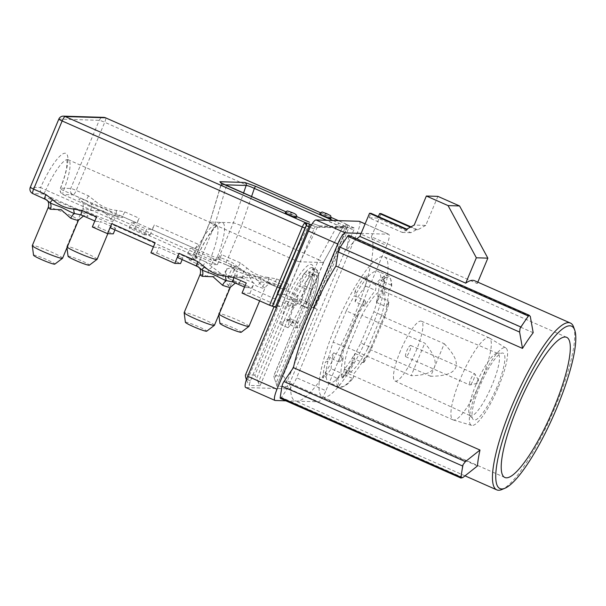 <?xml version="1.0" encoding="UTF-8"?>
<svg xmlns="http://www.w3.org/2000/svg" width="606" height="606" viewBox="0 0 606 606"><rect width="100%" height="100%" fill="white"/><g stroke="black" fill="none" stroke-linecap="round" stroke-linejoin="round"><path stroke-width="0.45" stroke-dasharray="3.03 2.27" d="M231.106 270.503A6.136 1.356 113.8 0 0 228.742 278.449A6.136 1.356 113.8 0 0 228.909 278.608A6.136 1.356 113.8 0 0 231.674 275.488A6.136 1.356 113.8 0 0 233.871 267.382A6.136 1.356 113.8 0 0 233.636 267.367A6.136 1.356 113.8 0 0 231.106 270.503M295.099 298.766A6.136 1.356 113.8 0 0 292.903 306.878A6.136 1.356 113.8 0 0 295.667 303.75A6.136 1.356 113.8 0 0 297.864 295.645A6.136 1.356 113.8 0 0 295.099 298.766M226.046 271.337A1.826 0.401 -66.2 0 1 225.174 272.223A1.826 0.401 -66.2 0 1 225.879 269.859A1.826 0.401 -66.2 0 1 226.629 268.928A1.826 0.401 -66.2 0 1 226.046 271.337M296.448 217.357A6.075 0.53 22.7 0 0 292.281 215.062A6.075 0.53 22.7 0 0 285.237 212.668M224.834 184.815L220.985 184.724L220.463 182.512M221.092 182.921A2.432 2.363 -88.2 0 1 221.19 184.701L225.955 187.512A2.432 0.538 113.8 0 0 226.318 185.497M251.528 196.617L241.574 225.667L233.371 222.75L210.055 222.038C209.373 222.349 210.956 223.288 214.812 224.849L225.955 187.512L309.181 224.265L317.385 227.182L342.337 227.947L344.496 226.667A2.432 2.363 -88.2 0 0 342.337 227.947L341.701 227.068L326.596 220.289M333.042 220.486L344.45 225.796L345.352 226.864A2.432 2.363 -88.2 0 0 344.496 226.667L319.536 225.902A2.432 2.363 -88.2 0 0 317.385 227.182L300.084 261.8L323.399 262.512L342.579 227.856M330.982 218.418A6.075 0.53 22.7 0 0 326.816 216.122A6.075 0.53 22.7 0 0 319.771 213.729M248.975 326.354A16.415 1.424 22.7 0 0 237.719 320.142A16.415 1.424 22.7 0 0 218.69 313.688A16.415 1.424 22.7 0 0 218.683 313.764A16.415 1.424 22.7 0 0 219.061 314.241M311.757 307.416L283.055 376.023L273.851 375.735L304.81 301.568L306.477 302.492L274.51 378.909L276.116 383.06L309.295 303.735A37.686 8.302 113.8 0 0 315.597 268.988A37.686 8.302 113.8 0 0 291.456 303.189L258.27 382.515L260.08 385.727L249.725 385.408A4.863 1.068 -66.2 0 1 249.627 385.386A4.863 1.068 -66.2 0 1 250.437 380.901L313.999 228.954A2.432 0.538 -66.2 0 1 315.514 226.735L354.071 227.924A2.432 0.538 -66.2 0 1 354.124 227.932A2.432 0.538 -66.2 0 1 353.715 230.174L290.153 382.121L287.335 380.879L317.241 309.371A4.863 0.424 22.7 0 0 311.757 307.416L304.704 307.204A7.295 0.636 22.7 0 0 304.924 307.144A7.295 0.636 22.7 0 0 299.925 304.379L276.707 294.13L280.919 284.078A4.863 1.068 113.8 0 0 280.101 288.554A4.863 1.068 113.8 0 0 280.199 288.577L267.102 282.888L261.398 281.926C259.315 281.449 251.399 277.003 248.672 275.132C243.256 277.025 239.196 277.715 236.499 277.207A16.415 1.424 -157.3 0 1 234.613 275.616A16.415 1.424 -157.3 0 1 242.355 277.54L255.323 278.048L262.739 286.54A16.415 1.424 -157.3 0 1 264.898 288.289A16.415 1.424 -157.3 0 1 257.633 286.54C254.225 285.191 250.892 279.555 248.672 275.132C245.369 274.344 237.294 271.723 236.302 270.844A7.295 6.227 -59.1 0 1 236.499 277.207M97.111 259.285A16.415 1.424 22.7 0 0 85.855 253.073A16.415 1.424 22.7 0 0 66.834 246.619A16.415 1.424 22.7 0 0 66.827 246.695A16.415 1.424 22.7 0 0 67.205 247.172M90.491 210.471L103.467 210.979L110.875 219.478A16.415 1.424 -157.3 0 1 113.034 221.22A16.415 1.424 -157.3 0 1 94.013 214.766A16.415 1.424 -157.3 0 1 82.757 208.555A16.415 1.424 -157.3 0 1 90.491 210.471A7.295 3.78 -70.3 0 0 91.362 204.033L104.459 208.903L115.761 214.812A7.295 6.09 120.3 0 0 110.875 219.478M62.577 258.224A16.415 1.424 22.7 0 0 51.321 252.013A16.415 1.424 22.7 0 0 32.3 245.559M214.441 325.293A16.415 1.424 22.7 0 0 203.184 319.082A16.415 1.424 22.7 0 0 184.156 312.628M212.183 267.148L208.153 269.981L221.91 274.306L205.305 261.686A4.863 1.068 -66.2 0 1 202.29 266.117L208.153 269.981A7.295 4 109.4 0 1 207.343 276.306C210.858 277.404 217.274 275.669 221.91 274.306C224.303 279.646 226.492 283.426 228.477 285.646A16.415 1.424 -157.3 0 1 230.363 287.229M219.933 323.354A11.552 1 -157.3 0 1 233.325 327.846A11.552 1 -157.3 0 1 241.211 332.262M68.077 256.293A11.552 1 -157.3 0 1 81.469 260.777A11.552 1 -157.3 0 1 89.355 265.193M33.542 255.232A11.552 1 -157.3 0 1 46.935 259.716A11.552 1 -157.3 0 1 54.82 264.133M185.398 322.294A11.552 1 -157.3 0 1 198.791 326.785A11.552 1 -157.3 0 1 206.684 331.202M335.398 326.376A76.583 16.877 113.8 0 0 322.589 396.998A76.583 16.877 113.8 0 0 371.652 327.49A76.583 16.877 113.8 0 0 384.469 256.876A76.583 16.877 113.8 0 0 335.398 326.376M573.624 327.043A91.173 20.089 -66.2 0 1 555.172 407.118A91.173 20.089 -66.2 0 1 501.859 489.534M280.343 398.369A3.644 0.803 113.8 0 0 281.434 397.422L290.872 383.575A91.173 20.089 113.8 0 0 295.001 400.755A91.173 20.089 113.8 0 0 296.781 401.149A91.173 20.089 113.8 0 0 353.412 318.014A91.173 20.089 113.8 0 0 371.372 236.772L477.24 283.525A91.173 20.089 113.8 0 0 474.536 280.707M356.851 238.862A91.173 20.089 113.8 0 0 346.609 250.331L348.851 236.257A3.644 0.803 113.8 0 0 348.723 235.272M533.182 332.724L346.609 250.331M407.914 348.586A6.136 1.356 113.8 0 0 405.717 356.692A6.136 1.356 113.8 0 0 408.482 353.571A6.136 1.356 113.8 0 0 410.679 345.465A6.136 1.356 113.8 0 0 407.914 348.586M472.475 381.833A6.136 1.356 -66.2 0 1 469.945 384.977A6.136 1.356 -66.2 0 1 469.711 384.961A6.136 1.356 -66.2 0 1 471.907 376.849A6.136 1.356 -66.2 0 1 474.672 373.728A6.136 1.356 -66.2 0 1 474.839 373.887A6.136 1.356 -66.2 0 1 472.475 381.833M477.536 381A1.826 0.401 113.8 0 0 476.945 383.409A1.826 0.401 113.8 0 0 477.702 382.477A1.826 0.401 113.8 0 0 478.399 380.121A1.826 0.401 113.8 0 0 477.536 381M481.709 379.189A44.799 9.87 113.8 0 0 489.451 338.012A44.799 9.87 113.8 0 0 489.209 337.883A44.799 9.87 113.8 0 0 460.507 378.538A44.799 9.87 113.8 0 0 453.008 419.844A44.799 9.87 113.8 0 0 453.273 419.943A44.799 9.87 113.8 0 0 481.709 379.189M444.266 343.731C454.167 354.025 457.969 362.009 455.682 367.69C453.243 373.311 444.902 376.174 430.654 376.273L444.266 343.731L381.356 315.946A44.799 9.87 -66.2 0 0 382.901 290.941A44.799 9.87 -66.2 0 0 361.873 315.347L424.783 343.132C433.54 353.389 436.767 361.358 434.472 367.039C432.04 372.66 424.276 375.538 411.171 375.675L424.783 343.132M476.066 384.363A34.042 7.499 113.8 0 0 469.688 415.208A34.042 7.499 113.8 0 0 470.347 415.739A34.042 7.499 113.8 0 0 492.186 384.863A34.042 7.499 113.8 0 0 497.852 353.465A34.042 7.499 113.8 0 0 497.011 353.336A34.042 7.499 113.8 0 0 476.066 384.363M400.46 350.844A32.679 7.204 113.8 0 0 394.968 380.962A32.679 7.204 113.8 0 0 415.928 351.313A32.679 7.204 113.8 0 0 421.375 321.18A32.679 7.204 113.8 0 0 400.46 350.844M497.094 386.795A36.474 8.037 -66.2 0 1 472.991 419.307A36.474 8.037 -66.2 0 1 479.831 386.264A36.474 8.037 -66.2 0 1 502.276 353.018A36.474 8.037 -66.2 0 1 497.094 386.795M498.496 386.84A42.367 9.332 113.8 0 0 505.813 347.897A42.367 9.332 113.8 0 0 478.437 386.219A42.367 9.332 113.8 0 0 471.597 425.374A42.367 9.332 113.8 0 0 498.496 386.84M359.419 221.341A12.158 2.682 -66.2 0 1 357.381 232.552L296.629 377.796A12.158 2.682 -66.2 0 1 289.077 388.878L245.907 387.552A12.158 2.682 -66.2 0 1 245.672 387.499M260.08 385.727L294.198 304.167A35.254 7.772 -66.2 0 1 316.097 272.018A35.254 7.772 -66.2 0 1 310.893 304.674L276.775 386.234L287.13 386.552A4.863 1.068 -66.2 0 0 290.153 382.121M293.296 321.718L288.032 327.725A32.338 7.128 -66.2 0 1 293.251 308.28L298.516 302.273A20.665 4.553 -66.2 0 1 306.091 288.971L311.189 276.79A32.338 7.128 -66.2 0 1 315.605 274.844A32.338 7.128 -66.2 0 1 316.946 276.972L311.848 289.145A20.665 4.553 -66.2 0 1 308.242 302.576L308.416 308.749A32.338 7.128 -66.2 0 1 297.44 328.013L297.273 321.839A20.665 4.553 -66.2 0 1 294.198 323.324A20.665 4.553 -66.2 0 1 293.296 321.718L286.138 318.551A20.665 4.553 113.8 0 0 287.039 320.165A20.665 4.553 113.8 0 0 290.115 318.673L290.282 324.846L297.44 328.013M144.364 234.795L129.176 228.091L134.933 228.265L150.121 234.969L144.364 234.795L146.697 229.212L131.517 222.5L136.115 222.644A4.863 1.068 113.8 0 0 139.138 218.213L124.76 211.858L116.322 210.38C108.322 209.585 101.316 206.495 95.286 201.086L88.438 195.821L76.227 190.428A4.863 0.424 22.7 0 0 70.735 188.474L60.6 188.163A4.863 0.962 21.2 0 0 60.403 188.314A4.863 0.962 21.2 0 0 63.577 190.557L211.532 255.899A4.863 0.962 21.2 0 0 217.228 257.338L218.88 257.383A7.295 0.636 -157.3 0 1 227.114 260.315L232.075 262.504L248.672 275.132L269.019 278.821L280.919 284.078M45.132 199.018L32.913 193.625L43.056 193.935L191.011 259.277A4.863 1.068 113.8 0 0 193.806 255.353L197.215 256.724A42.549 9.378 -66.2 0 1 221.713 222.394A42.549 9.378 -66.2 0 1 217.228 257.338A4.863 4.727 -88.2 0 1 212.744 260.277L214.388 260.33A4.863 4.727 -88.2 0 0 218.88 257.383L233.371 222.75L243.536 193.087M238.946 267.973A4.863 0.765 -38.9 0 0 236.302 270.844L233.28 268.147L226.394 264.822A12.158 1.053 22.7 0 0 212.668 259.936L211.024 259.891A4.863 1.068 113.8 0 1 210.926 259.868A4.863 1.068 113.8 0 1 211.532 255.899A37.686 8.302 113.8 0 0 216.244 225.106A37.686 8.302 113.8 0 0 193.806 255.353L45.851 190.011A4.863 1.068 113.8 0 1 43.056 193.935A4.863 4.727 91.8 0 1 40.587 187.549L45.851 190.011A37.686 8.302 -66.2 0 1 68.289 159.764A37.686 8.302 -66.2 0 1 63.577 190.557A4.863 1.068 113.8 0 0 62.971 194.526A4.863 1.068 113.8 0 0 63.069 194.549L73.205 194.859L85.416 200.253L91.362 204.033A4.863 0.795 -40.9 0 0 95.286 201.086M246.241 283.01A4.863 1.068 113.8 0 0 245.422 287.494A4.863 1.068 113.8 0 0 245.521 287.517L251.134 287.683A4.863 1.068 113.8 0 0 254.149 283.252L242.249 277.995A4.863 1.068 -66.2 0 1 239.234 282.434L233.257 281.063A4.863 1.144 86 0 0 233.658 276.639L221.91 274.306L233.257 281.063A7.295 6.227 120.9 0 0 228.477 285.646M245.521 287.517L233.143 282.055M150.917 252.823L156.674 253.005L159.007 247.415L182.876 257.959L178.27 257.815L196.988 266.079A23.702 2.06 22.7 0 1 202.29 266.117L197.329 263.928A4.863 1.068 -66.2 0 0 200.351 259.489A7.295 0.636 -157.3 0 1 195.352 256.732A7.295 0.636 -157.3 0 1 195.571 256.671A4.863 4.727 91.8 0 1 189.36 259.224A12.158 1.053 22.7 0 0 197.329 263.928M182.194 259.573L182.876 257.959M156.674 253.005L180.535 263.542M92.339 226.955L98.096 227.136L100.437 221.546L115.617 228.257L111.019 228.114L154.401 247.278L159.007 247.415M114.943 229.871L115.617 228.257M98.096 227.136L113.284 233.84M96.551 216.903A4.863 1.068 113.8 0 0 95.733 221.387A4.863 1.068 113.8 0 0 95.831 221.41L81.28 214.986M95.831 221.41L100.437 221.546M260.428 277.457L261.398 281.926A7.295 4 -70.6 0 0 257.633 286.54M116.322 210.38A4.863 1.151 -91.9 0 1 115.761 214.812L121.738 216.289L136.115 222.644M129.176 228.091L131.517 222.5M211.615 264.496L187.754 253.959L193.511 254.134L217.372 264.67L211.615 264.496L213.956 258.906L190.087 248.369L194.693 248.513A4.863 1.068 113.8 0 0 197.715 244.082L154.325 224.917A4.863 1.068 -66.2 0 1 151.303 229.348L146.697 229.212M187.754 253.959L190.087 248.369M217.372 264.67L221.576 254.618A4.863 1.068 -66.2 0 1 218.554 259.05L213.956 258.906M218.554 259.05L237.279 267.322L243.226 271.102A7.295 3.78 109.7 0 1 242.355 277.54M262.739 286.54A7.295 6.09 120.3 0 1 267.625 281.873L256.315 275.972L243.226 271.102A4.863 0.795 139.1 0 0 247.15 268.155L240.302 262.883A4.863 1.068 113.8 0 1 237.279 267.322A23.702 2.06 22.7 0 0 231.356 267.011A4.863 1.068 -66.2 0 1 231.257 266.988L234.158 269.276C235.31 271.208 235.461 273.329 234.613 275.616L218.69 313.688M280.199 288.577L285.812 288.751L273.594 283.358A4.863 1.068 113.8 0 0 276.616 278.927L268.185 277.442A4.863 1.151 88.1 0 1 267.625 281.873L273.594 283.358A23.702 2.06 22.7 0 1 268.299 283.32A4.863 1.068 -66.2 0 1 268.2 283.305L271.306 284.017L269.731 284.153C267.549 284.691 265.936 286.07 264.898 288.289L259.641 300.841M242.249 277.995L233.658 276.639M221.19 184.701L209.805 222.167L220.978 184.724M155.121 242.771A4.863 1.068 113.8 0 0 154.31 247.256A4.863 1.068 113.8 0 0 154.401 247.278M280.101 288.554L268.2 283.305A4.863 1.068 -66.2 0 1 269.019 278.821M226.394 264.822A4.863 1.068 -66.2 0 1 226.303 264.799L231.257 266.988A4.863 1.068 -66.2 0 1 232.075 262.504M241.574 225.667L227.114 260.315A4.863 1.068 -66.2 0 0 226.303 264.799L214.388 260.33A4.863 4.727 -88.2 0 1 212.668 259.936M88.438 195.821A4.863 1.068 -66.2 0 1 85.416 200.253A23.702 2.06 22.7 0 0 82.742 202.01A23.702 2.06 22.7 0 0 110.095 214.092A23.702 2.06 22.7 0 0 121.738 216.289A4.863 1.068 -66.2 0 0 124.76 211.858M134.933 228.265L139.138 218.213M150.121 234.969L154.325 224.917M193.511 254.134L197.715 244.082M268.185 277.442C260.186 276.654 253.172 273.556 247.15 268.155M285.812 288.751A4.863 1.068 113.8 0 0 288.827 284.32L276.616 278.927M313.772 307.484L346.48 229.273A2.432 0.538 113.8 0 0 347.003 227.326A2.432 2.151 -1.6 0 0 347.268 226.303L347.268 226.303A2.432 2.151 -1.6 0 0 345.935 224.447A4.863 1.068 -66.2 0 1 344.89 228.333L312.173 306.538L315.075 308.416L348.723 227.97A2.432 0.538 113.8 0 0 349.132 225.727A2.432 0.538 113.8 0 0 349.086 225.72A4.863 0.424 -157.3 0 1 345.746 223.887L345.935 224.447L345.746 223.887L338.413 220.652M342.337 227.947L323.399 262.512L318.642 259.701L337.572 225.137A2.432 0.538 113.8 0 1 339.004 223.122M299.925 304.379L318.62 259.694L241.605 225.682M205.305 261.686L200.351 259.489L214.842 224.856L291.85 258.868C295.826 260.762 298.561 261.739 300.084 261.8L281.396 306.485L274.344 306.272A4.863 0.424 22.7 0 0 274.192 306.31A4.863 0.424 22.7 0 0 277.533 308.151L247.619 379.659L246.551 380.106L246.415 379.712M242.029 293.069L249.945 293.312L273.162 303.561A7.295 0.636 22.7 0 0 281.396 306.485M249.945 293.312L254.149 283.252M276.707 294.13L284.623 294.372L288.827 284.32M284.623 294.372L312.173 306.538M354.124 227.932L346.465 224.394L347.056 227.053A2.432 2.424 -176.2 0 0 347.238 226.288L347.238 226.288A2.432 2.424 -176.2 0 0 345.746 223.887M273.162 303.561L291.85 258.868L309.181 224.265A2.432 0.538 113.8 0 0 309.507 222.22M320.392 226.099A2.432 2.363 -88.2 0 0 319.536 225.902L312.416 223.455L320.392 226.099L345.352 226.864M276.412 307.659L277.533 308.151M317.241 309.371L315.075 308.416M304.879 301.553A40.117 8.84 113.8 0 0 310.81 264.39A40.117 8.84 113.8 0 0 285.888 300.97L254.853 375.152L256.664 378.364L288.63 301.94A37.686 8.302 -66.2 0 1 312.779 267.746A37.686 8.302 -66.2 0 1 306.477 302.492L310.893 304.674M254.853 375.152L245.65 374.872L274.344 306.272M274.51 378.909L273.753 375.811L304.81 301.568C308 293.895 310.34 286.941 311.825 280.699L313.211 272.018L312.673 267.678L315.597 268.988C317.68 270.465 318.658 271.95 318.529 273.442L318.703 276.927L317.741 283.896C316.43 290.024 314.173 296.948 310.961 304.659L276.866 386.158L276.116 383.06M283.055 376.023C283.76 376.296 284.82 378.068 286.229 381.325C287.335 384.568 287.638 386.317 287.13 386.552M287.335 380.879L286.229 381.325M258.27 382.515L256.664 378.364M246.551 380.106C247.96 383.363 249.021 385.128 249.725 385.408L249.627 385.386M430.654 376.273L367.744 348.488A44.799 9.87 -66.2 0 1 346.708 372.895A44.799 9.87 -66.2 0 1 348.261 347.889L411.171 375.675M348.261 347.889L361.873 315.347M367.744 348.488L381.356 315.946M355.078 301.735A52.881 11.65 -66.2 0 1 365.759 286.055L367.122 277.51L365.85 275.298A67.963 14.976 113.8 0 0 355.169 290.971L356.442 293.19L355.927 296.432L364.6 300.265L365.562 301.561A59.57 13.127 113.8 0 0 357.76 316.021L346.253 310.87A60.782 13.393 -66.2 0 1 354.404 295.766L355.927 296.432L355.078 301.735L364.842 306.045A52.881 11.65 -66.2 0 1 375.523 290.372L376.235 285.88L375.281 284.593A60.782 13.393 -66.2 0 1 388.279 275.836A60.782 13.393 -66.2 0 1 390.408 278.495A60.782 13.393 -66.2 0 1 391.15 285.078L391.688 286.358L388.681 290.774A52.881 11.65 -66.2 0 1 386.143 306.697L389.15 302.28L388.613 301.008A60.782 13.393 -66.2 0 1 384.075 316.218L384.81 316.855A59.57 13.127 113.8 0 0 389.15 302.28M365.759 286.055L375.523 290.372M375.281 284.593L365.085 280.086A60.782 13.393 -66.2 0 1 378.083 271.337A60.782 13.393 -66.2 0 1 380.954 280.578L382.469 281.245L378.917 286.464A52.881 11.65 -66.2 0 1 376.379 302.386L379.932 297.175L378.417 296.501A60.782 13.393 -66.2 0 1 373.879 311.719L384.075 316.218L370.993 347.503L360.797 343.004A60.782 13.393 -66.2 0 1 352.647 358.108L354.162 358.775L355.01 353.48A52.881 11.65 -66.2 0 1 344.329 369.152L343.481 374.455L341.966 373.781A60.782 13.393 -66.2 0 1 328.967 382.537A60.782 13.393 -66.2 0 1 326.096 373.296L327.619 373.963L331.171 368.751L340.928 373.061A52.881 11.65 -66.2 0 1 343.473 357.139L340.466 361.555L338.83 361.873A60.782 13.393 -66.2 0 1 343.367 346.655L356.449 315.37A60.782 13.393 -66.2 0 1 364.6 300.265M331.171 368.751A52.881 11.65 -66.2 0 1 333.709 352.828L343.473 357.139M355.01 353.48L364.774 357.79A52.881 11.65 -66.2 0 1 354.093 373.463L353.374 377.955L352.162 378.288A60.782 13.393 -66.2 0 1 342.572 386.825A60.782 13.393 -66.2 0 1 339.163 387.045A60.782 13.393 -66.2 0 1 336.292 377.796L337.921 377.477L340.928 373.061M344.329 369.152L354.093 373.463M376.379 302.386L386.143 306.697M378.917 286.464L388.681 290.774M337.921 377.477A59.57 13.127 113.8 0 0 344.079 386.196A59.57 13.127 113.8 0 0 353.374 377.955M352.162 378.288L343.481 374.455L342.966 377.697L341.201 378.576A67.963 14.976 113.8 0 0 351.881 362.896L353.646 362.024L354.162 358.775L362.842 362.608L364.055 362.274L364.774 357.79M364.055 362.274A59.57 13.127 113.8 0 0 371.857 347.814L384.81 316.855M391.688 286.358A59.57 13.127 113.8 0 0 390.961 280.033A59.57 13.127 113.8 0 0 376.235 285.88M365.562 301.561L364.842 306.045M357.76 316.021L344.806 346.98A59.57 13.127 113.8 0 0 340.466 361.555M391.15 285.078L382.469 281.245L384.651 278.048A65.645 14.468 113.8 0 1 382.113 293.978L381.628 291.789A67.963 14.976 113.8 0 0 384.166 275.859L384.908 277.298C384.712 281.737 383.848 287.138 382.325 293.493L379.932 297.175L388.613 301.008M362.842 362.608A60.782 13.393 -66.2 0 0 370.993 347.503L371.857 347.814M333.709 352.828L327.982 361.237L325.422 362.085A67.963 14.976 113.8 0 0 322.884 378.008L325.437 377.159L327.619 373.963L336.292 377.796M344.806 346.98L333.171 342.155A60.782 13.393 -66.2 0 0 328.634 357.373L338.83 361.873M365.085 280.086L365.85 275.298M384.908 277.298L384.651 278.048M360.797 343.004L373.879 311.719M378.417 296.501L381.628 291.789M342.966 377.697L353.646 362.024A65.645 14.468 113.8 0 1 342.966 377.697M351.881 362.896L352.647 358.108M341.966 373.781L341.201 378.576M322.884 378.008L326.096 373.296M384.166 275.859L380.954 280.578M346.253 310.87L333.171 342.155M328.634 357.373L325.422 362.085M355.169 290.971L354.404 295.766M477.24 283.525L477.808 282.154M437.88 196.367L425.723 225.417L414.216 225.061M425.723 225.417L417.716 229.818L416.277 229.772L410.936 232.712L377.743 218.054L369.107 217.789L402.301 232.446L407.641 229.507L406.202 229.462M402.301 232.446L410.936 232.712M417.716 229.818L410.974 226.841M416.277 229.772L410.376 227.167M377.743 218.054L378.364 216.577M369.107 217.789L370.978 213.32M406.8 229.136L407.641 229.507M477.445 465.969L290.872 383.575M371.372 236.772L381.053 213.623M357.381 232.552L386.673 245.483A12.158 2.682 113.8 0 0 388.704 234.272A12.158 2.682 113.8 0 0 388.469 234.219L361.131 233.386M285.873 400.816L318.362 401.808A12.158 2.682 113.8 0 0 325.914 390.726L296.629 377.796M386.673 245.483L325.914 390.726M288.032 327.725L280.873 324.558L286.138 318.551M297.273 321.839L290.115 318.673M308.242 302.576L301.084 299.409A20.665 4.553 113.8 0 0 304.689 285.987L309.78 273.806L316.946 276.972M308.416 308.749L301.258 305.583L301.084 299.409M311.848 289.145L304.689 285.987M306.091 288.971L298.932 285.812A20.665 4.553 113.8 0 0 291.357 299.114L286.093 305.121L293.251 308.28M311.189 276.79L304.03 273.632L298.932 285.812M298.516 302.273L291.357 299.114M301.258 305.583A32.338 7.128 -66.2 0 1 290.282 324.846M280.873 324.558A32.338 7.128 -66.2 0 1 286.093 305.121M304.03 273.632A32.338 7.128 -66.2 0 1 308.446 271.677A32.338 7.128 -66.2 0 1 309.78 273.806M221.092 182.914A2.432 2.053 -59.5 0 1 221.894 185.421M344.45 225.796A2.432 2.053 120.5 0 0 341.701 227.068M48.222 207.494A16.415 1.424 -157.3 0 1 67.251 213.948A16.415 1.424 -157.3 0 1 78.5 220.16M81.446 215.054A23.702 2.06 22.7 0 0 87.332 215.335A23.702 2.06 22.7 0 0 71.781 207.297A23.702 2.06 22.7 0 0 44.874 198.813M200.078 274.563A16.415 1.424 -157.3 0 1 207.343 276.306M32.913 193.625A4.863 4.727 91.8 0 1 30.444 187.239L40.587 187.549A42.549 9.378 113.8 0 1 65.077 153.22A42.549 9.378 113.8 0 1 60.6 188.163A4.863 4.727 -88.2 0 0 63.069 194.549L211.024 259.891A4.863 4.727 -88.2 0 0 212.744 260.277A4.863 4.863 0 0 1 210.926 259.868L62.971 194.526A4.863 4.863 0 0 1 60.403 188.314C63.478 180.338 65.569 173.437 66.675 167.62L67.152 158.787L68.289 159.764L216.244 225.106L217.721 225.288L215.145 227.326L208.941 235.249C204.964 241.256 201.086 248.437 197.314 256.792A4.863 4.863 0 0 1 192.731 259.663A4.863 4.727 -88.2 0 0 197.215 256.724L195.571 256.671L210.055 222.038M189.36 259.224L191.011 259.277A4.863 4.727 -88.2 0 0 192.731 259.663L191.079 259.618C191.299 260.436 192.716 259.474 195.352 256.732L209.812 222.152M233.31 282.123A23.702 2.06 22.7 0 0 239.234 282.434L251.134 287.683M58.812 119.124A4.863 0.424 22.7 0 1 58.956 119.087L30.444 187.239A4.863 0.424 22.7 0 0 30.3 187.277M63.441 116.14A4.863 4.727 91.8 0 0 58.956 119.087L99.248 120.321A4.863 0.424 22.7 0 1 104.732 122.276L76.227 190.428A4.863 1.068 -66.2 0 1 73.205 194.859A4.863 4.727 -88.2 0 1 70.735 188.474L99.248 120.321A4.863 4.727 91.8 0 1 103.732 117.375M151.303 229.348L194.693 248.513M240.302 262.883L221.576 254.618M346.48 229.273L104.732 122.276A4.863 1.068 113.8 0 0 105.626 117.844M347.003 227.326L313.484 307.469M323.399 262.512L304.704 307.204M285.888 300.97L294.198 304.167M320.529 212.729L331.171 217.433L320.513 212.744M285.865 211.782L296.637 216.539L285.858 211.789M313.408 307.492L347.056 227.053L353.715 230.174M311.484 224.955L315.514 226.735M354.071 227.924L349.086 225.72M247.619 379.659L250.437 380.901M313.999 228.954L310.211 227.28M367.122 277.51A65.645 14.468 113.8 0 0 356.442 293.19M327.982 361.237A65.645 14.468 113.8 0 0 325.437 377.159M530.288 316.385L348.851 236.257M462.87 477.551L281.434 397.422M289.077 388.878L318.362 401.808M388.469 234.219L365.092 223.902M275.192 400.49L245.907 387.552M228.909 278.608L292.903 306.878M225.174 272.223L228.742 278.449M66.834 246.619L82.757 208.555C84.416 202.783 81.143 201.071 81.295 200.987L88.203 204.79L99.823 210.017C107.86 213.463 117.39 216.698 119.45 216.948L117.867 217.092C115.685 217.63 114.072 219.008 113.034 221.22L107.83 233.674M218.819 314.817L218.683 313.764M66.963 247.748L66.827 246.695M322.589 396.998L504.813 477.475M405.717 356.692L469.711 384.961M476.945 383.409L469.945 384.977M489.209 337.883L382.901 290.941M394.968 380.962L470.347 415.739M469.688 415.208L472.991 419.307M505.813 347.897L489.451 338.012M235.378 283.055L236.772 282.957L232.106 281.684M83.522 215.994L84.916 215.887L80.25 214.615M244.529 287.1L245.422 287.494M153.409 246.862L154.31 247.256M94.839 220.993L95.733 221.387M313.84 307.462L346.556 229.25L347.268 226.303C346.624 225.493 348.624 226.803 345.799 223.887L338.466 220.652M323.596 262.512L304.924 307.144M471.597 425.374L453.273 419.943M497.011 353.336L502.276 353.018M421.375 321.18L497.852 353.465M453.008 419.844L346.708 372.895M390.961 280.033L390.408 278.495M344.079 386.196L342.572 386.825M388.279 275.836L378.083 271.337M339.163 387.045L328.967 382.537M410.679 345.465L474.672 373.728M478.399 380.121L474.839 373.887M465.022 475.846L295.001 400.755M365.115 223.856L388.704 234.272M384.469 256.876L566.701 337.353M294.198 323.324L287.039 320.165M308.446 271.677L315.605 274.844M233.871 267.382L297.864 295.645M226.629 268.928L233.636 267.367"/><path stroke-width="0.91" d="M285.237 212.668A6.075 0.53 22.7 0 0 289.403 214.971A6.075 0.53 22.7 0 0 296.448 217.357C297.394 215.592 296.145 214.077 292.69 212.82C284.85 209.774 287.842 211.161 285.237 212.668M221.092 182.921A2.432 2.363 -88.2 0 0 219.88 181.709L244.839 182.474L255.777 186.36A2.432 0.538 113.8 0 0 254.353 188.383C250.339 186.527 247.604 185.55 246.15 185.466A2.432 2.363 -88.2 0 0 244.839 182.474M319.771 213.729A6.075 0.53 22.7 0 0 323.937 216.031A6.075 0.53 22.7 0 0 330.982 218.418C330.793 214.38 330.944 216.221 327.217 213.88L322.983 212.32C322.294 211.653 321.218 212.123 319.771 213.729M52.699 199.783A4.863 0.795 -40.9 0 0 50.154 202.768A7.295 6.09 -59.7 0 1 50.381 209.237A16.415 1.424 -157.3 0 1 48.222 207.494L32.3 245.559A16.415 1.424 22.7 0 0 32.292 245.635A16.415 1.424 22.7 0 0 43.556 251.778A16.415 1.424 22.7 0 0 62.532 258.285A16.415 1.424 22.7 0 0 62.577 258.224L78.5 220.16A16.415 1.424 -157.3 0 1 70.766 218.243A7.295 3.78 109.7 0 1 74.553 213.547C72.553 213.198 64.577 208.752 61.918 207.578C59.146 206.343 51.131 203.745 50.154 202.768L45.132 199.018A4.863 1.068 -66.2 0 1 45.033 198.995L45.033 198.995A4.863 1.068 -66.2 0 1 45.851 194.511L52.699 199.783C58.759 205.199 65.766 208.297 73.727 209.07L82.166 210.547L96.551 216.903L92.339 226.955L107.527 233.666L111.731 223.606L155.121 242.771L150.917 252.823L174.778 263.368L178.99 253.308L197.707 261.58A4.863 1.068 113.8 0 0 196.897 266.064L196.897 266.064A4.863 1.068 113.8 0 0 196.988 266.079L202.01 269.837A7.295 6.09 -59.7 0 1 202.237 276.306A16.415 1.424 -157.3 0 1 200.078 274.563L184.156 312.628A16.415 1.424 22.7 0 0 184.148 312.704A16.415 1.424 22.7 0 0 195.412 318.839A16.415 1.424 22.7 0 0 214.388 325.354A16.415 1.424 22.7 0 0 214.441 325.293L230.363 287.229A16.415 1.424 -157.3 0 1 222.622 285.312L213.017 276.753L202.237 276.306M219.061 314.241A16.415 1.424 22.7 0 0 229.947 319.9A16.415 1.424 22.7 0 0 248.922 326.414A16.415 1.424 22.7 0 0 248.975 326.354L259.641 300.841M67.205 247.172A16.415 1.424 22.7 0 0 78.083 252.838A16.415 1.424 22.7 0 0 97.066 259.345A16.415 1.424 22.7 0 0 97.111 259.285L107.83 233.674M70.766 218.243L61.161 209.684L50.381 209.237M248.922 326.414L241.211 332.262A11.552 1 -157.3 0 1 227.856 327.679A11.552 1 -157.3 0 1 219.933 323.354L218.819 314.817M97.066 259.345L89.355 265.193A11.552 1 -157.3 0 1 76 260.61A11.552 1 -157.3 0 1 68.077 256.293L66.963 247.748M62.532 258.285L54.82 264.133A11.552 1 -157.3 0 1 41.466 259.55A11.552 1 -157.3 0 1 33.542 255.232L32.292 245.635M214.388 325.354L206.684 331.202A11.552 1 -157.3 0 1 193.329 326.619A11.552 1 -157.3 0 1 185.398 322.294L184.148 312.704M517.63 406.861A76.583 16.877 113.8 0 0 504.813 477.475A76.583 16.877 113.8 0 0 553.884 407.974A76.583 16.877 113.8 0 0 566.701 337.353A76.583 16.877 113.8 0 0 517.63 406.861M556.762 408.058A88.741 19.559 113.8 0 0 574.723 330.118A88.741 19.559 113.8 0 0 514.752 406.77A88.741 19.559 113.8 0 0 504.874 488.277A88.741 19.559 113.8 0 0 556.762 408.058M504.874 488.277L501.859 489.534A91.173 20.089 -66.2 0 1 496.753 489.86A91.173 20.089 -66.2 0 1 512.002 405.793A91.173 20.089 -66.2 0 1 570.42 323.051A91.173 20.089 -66.2 0 1 573.624 327.043L574.723 330.118M570.42 323.051L474.536 280.707A91.173 20.089 113.8 0 0 465.726 283.169L359.858 236.416A91.173 20.089 113.8 0 0 356.851 238.862M528.349 316.029L347.632 236.226A3.644 0.803 113.8 0 1 348.723 235.272L529.076 315.188A3.644 0.803 113.8 0 0 528.349 316.029L524.607 321.521A115.488 25.452 -66.2 0 1 529.076 315.188L530.288 316.385L533.182 332.724A91.173 20.089 113.8 0 0 522.501 348.405L335.929 266.004A91.173 20.089 113.8 0 0 310.249 316.696A91.173 20.089 113.8 0 0 293.41 367.653L283.979 381.5A3.644 0.803 113.8 0 0 282.729 383.863A3.644 0.803 113.8 0 0 281.995 386.242L280.214 397.385A3.644 0.803 113.8 0 0 280.343 398.369L460.946 478.058A115.488 25.452 -66.2 0 1 461.817 471.619A115.488 25.452 -66.2 0 1 463.09 464.59L465.408 461.628L479.982 450.046A91.173 20.089 113.8 0 0 477.445 465.969L462.87 477.551L460.946 478.058A3.644 0.803 113.8 0 1 460.931 477.195L280.214 397.385M463.09 464.59A3.644 0.803 113.8 0 0 462.704 466.052L460.931 477.195M522.501 348.405L519.607 332.065L520.046 328.444A115.488 25.452 -66.2 0 1 524.607 321.521L520.872 327.005A3.644 0.803 113.8 0 0 520.046 328.444M347.632 236.226L340.155 247.195A3.644 0.803 113.8 0 0 338.913 249.558A3.644 0.803 113.8 0 0 338.171 251.937L335.929 266.004M274.957 400.437L245.672 387.499A12.158 2.682 -66.2 0 1 247.702 376.296L276.995 389.226A12.158 2.682 113.8 0 0 274.957 400.437A12.158 2.682 113.8 0 0 275.192 400.49L285.873 400.816M308.462 231.045A12.158 2.682 -66.2 0 1 316.014 219.963L345.299 232.901A12.158 2.682 113.8 0 0 337.747 243.983L308.462 231.045L247.702 376.296M365.092 223.902L359.176 221.288L316.014 219.963M359.176 221.288A12.158 2.682 -66.2 0 1 359.419 221.341L365.115 223.856M233.143 282.055L226.409 280.608A7.295 3.78 -70.3 0 0 222.622 285.312M232.234 281.722L233.212 282.101A4.863 1.068 -66.2 0 1 234.022 277.616L246.241 283.01L242.029 293.069L269.587 305.235L302.296 227.023L305.045 228L272.329 306.212L269.587 305.235M226.409 280.608C224.409 280.26 216.44 275.821 213.782 274.639C211.002 273.404 202.987 270.814 202.01 269.837A4.863 0.795 139.1 0 1 204.555 266.845C210.615 272.268 217.63 275.359 225.591 276.139A4.863 1.151 88.1 0 0 226.409 280.608M174.778 263.368L180.535 263.542L182.194 259.573M107.527 233.666L113.284 233.84L114.943 229.871M81.28 214.986L74.553 213.547A4.863 1.151 -91.9 0 1 73.727 209.07M233.31 282.123A4.863 1.068 -66.2 0 1 233.212 282.101L244.529 287.1M225.591 276.139L234.022 277.616M197.707 261.58L204.555 266.845M178.27 257.815A4.863 1.068 -66.2 0 1 178.172 257.792A4.863 1.068 -66.2 0 1 178.99 253.308M111.019 228.114A4.863 1.068 -66.2 0 1 110.921 228.091A4.863 1.068 -66.2 0 1 111.731 223.606M81.446 215.054A4.863 1.068 -66.2 0 1 81.355 215.032L81.355 215.032A4.863 1.068 -66.2 0 1 82.166 210.547M105.626 117.844A4.863 1.068 113.8 0 0 105.55 117.791A4.863 4.863 0 0 0 103.732 117.375A4.863 4.727 91.8 0 1 105.452 117.769L65.168 116.534A4.863 4.727 91.8 0 0 63.441 116.14A4.863 4.863 0 0 0 58.812 119.124A4.863 0.424 22.7 0 0 62.145 120.965L302.296 227.023A4.863 1.068 -66.2 0 1 304.492 223.175A2.432 1.939 41.2 0 1 306.144 226.076L306.477 225.811A2.432 2.151 -76.9 0 0 305.454 222.652A4.863 0.424 -157.3 0 1 310.522 224.531L311.484 224.955M306.477 225.811L309.015 226.75L275.359 307.197L272.329 306.212M304.492 223.175L305.454 222.652L65.168 116.534A4.863 1.068 113.8 0 0 62.145 120.965L33.633 189.117L45.851 194.511M226.318 185.497A2.432 0.538 113.8 0 0 226.28 185.466A2.432 0.538 113.8 0 0 226.235 185.459L220.789 182.777L219.88 181.709M309.507 222.22A2.432 0.538 113.8 0 0 309.454 222.213L296.637 216.547L309.454 222.213M275.359 307.197L276.412 307.659M246.551 380.106C245.445 376.856 245.142 375.114 245.65 374.872M465.726 283.169L476.346 257.792L487.853 258.148L459.568 205.949L437.88 196.367L426.366 196.011L448.061 205.593L459.568 205.949M477.808 282.154L487.853 258.148M476.346 257.792L448.061 205.593M426.366 196.011L414.216 225.061L406.202 229.462L369.539 213.274L370.978 213.32L406.8 229.136M410.974 226.841L381.053 213.623L379.614 213.585L410.376 227.167M378.364 216.577L379.614 213.585M359.858 236.416L369.539 213.274M479.982 450.046L293.41 367.653M345.299 232.901L361.131 233.386M337.747 243.983L276.995 389.226M292.637 212.804L290.91 212.751L292.637 212.804M220.789 182.777A2.432 2.053 -59.5 0 1 221.092 182.914L220.463 182.512M327.172 213.865L325.445 213.812L327.172 213.865M462.704 466.052L281.995 386.242M519.607 332.065L338.171 251.937M32.913 193.625A4.863 1.068 -66.2 0 1 32.822 193.602A4.863 1.068 -66.2 0 1 33.633 189.117A4.863 0.424 22.7 0 1 30.3 187.277A4.863 4.863 0 0 0 32.822 193.602L46.995 200.101M272.617 306.219L306.144 226.076A2.432 0.538 113.8 0 0 305.045 228M320.529 212.729L105.55 117.791A4.863 1.068 113.8 0 0 105.452 117.769L320.513 212.744M326.596 220.289L254.353 188.383L251.528 196.617M243.536 193.087L246.15 185.466L224.834 184.815M338.413 220.652L331.171 217.456L338.466 220.652M255.777 186.36L333.042 220.486M285.858 211.789L226.235 185.459M310.211 227.28L309.015 226.75A2.432 0.538 -66.2 0 1 310.522 224.531M520.872 327.005L340.155 247.195M465.408 461.628L283.979 381.5M46.76 199.927C46.609 200.01 49.881 201.715 48.222 207.494M230.363 287.229L235.378 283.055M198.624 266.996C198.473 267.079 201.737 268.799 200.078 274.563M78.5 220.16L83.522 215.994M80.371 214.653L94.839 220.993M178.172 257.792L198.851 267.163M110.921 228.091L153.409 246.862M58.812 119.124L30.3 187.277M63.441 116.14L103.732 117.375M221.092 182.914L285.865 211.782M245.453 375.023L274.048 306.659M496.753 489.86L465.022 475.846"/></g></svg>
